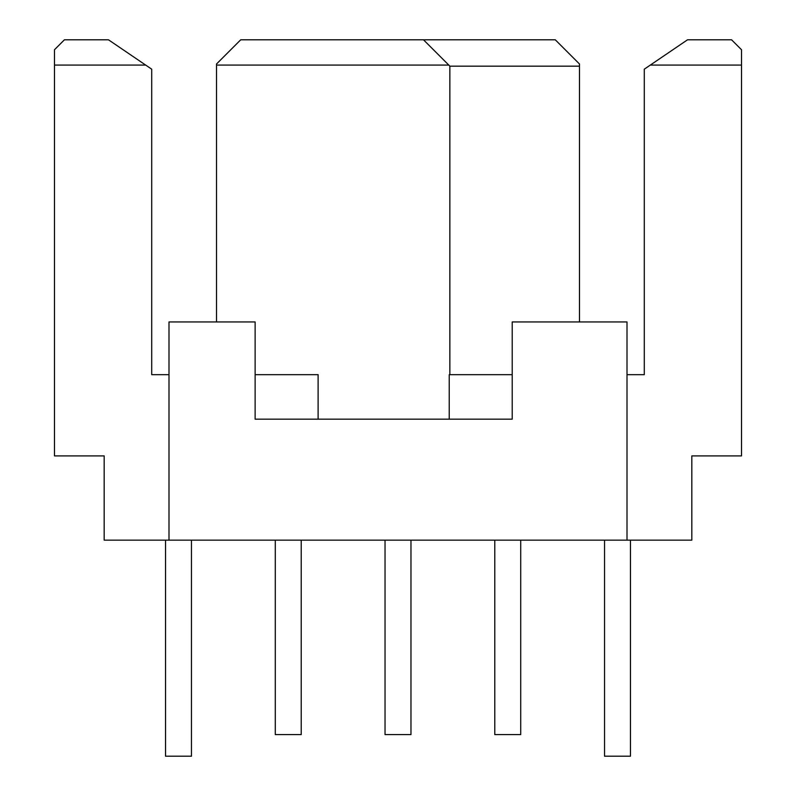 <?xml version="1.0" encoding="UTF-8"?>
<svg xmlns="http://www.w3.org/2000/svg" width="796" height="796" viewBox="0 0 796 796"><rect width="100%" height="100%" fill="white"/><g stroke="black" fill="none" stroke-linecap="round" stroke-linejoin="round"><path stroke-width="1.19" d="M604.542 540.156L604.542 756.2L630.462 756.2L630.462 540.156M494.784 540.156L494.784 734.599L520.713 734.599L520.713 540.156M385.035 540.156L385.035 734.599L410.965 734.599L410.965 540.156M275.287 540.156L275.287 734.599L301.216 734.599L301.216 540.156M165.538 540.156L165.538 756.2L191.458 756.2L191.458 540.156M216.522 321.952L216.522 63.998L240.72 39.8L555.28 39.8L579.478 63.998L579.478 321.952M168.991 321.952L255.128 321.952L255.128 419.174L512.216 419.174L512.216 321.952L627.009 321.952L627.009 540.156L168.991 540.156L168.991 321.952M168.991 540.156L104.177 540.156L104.177 455.899L54.486 455.899L54.486 49.74L64.426 39.8L108.475 39.8L145.668 65.073L54.486 65.073M145.668 65.073L151.708 69.182L151.708 374.667L168.991 374.667M255.128 374.667L318.111 374.667L318.111 419.174M731.574 39.8L741.514 49.74L741.514 65.073L650.332 65.073L687.525 39.8L731.574 39.8M627.009 374.667L644.292 374.667L644.292 69.182L650.332 65.073M741.514 65.073L741.514 455.899L691.823 455.899L691.823 540.156L627.009 540.156M216.522 65.073L448.775 65.073L449.849 66.158L579.478 66.158M448.775 65.073L423.492 39.8M449.849 374.667L449.849 66.158M449.223 419.174L449.223 374.667L512.216 374.667"/></g></svg>
